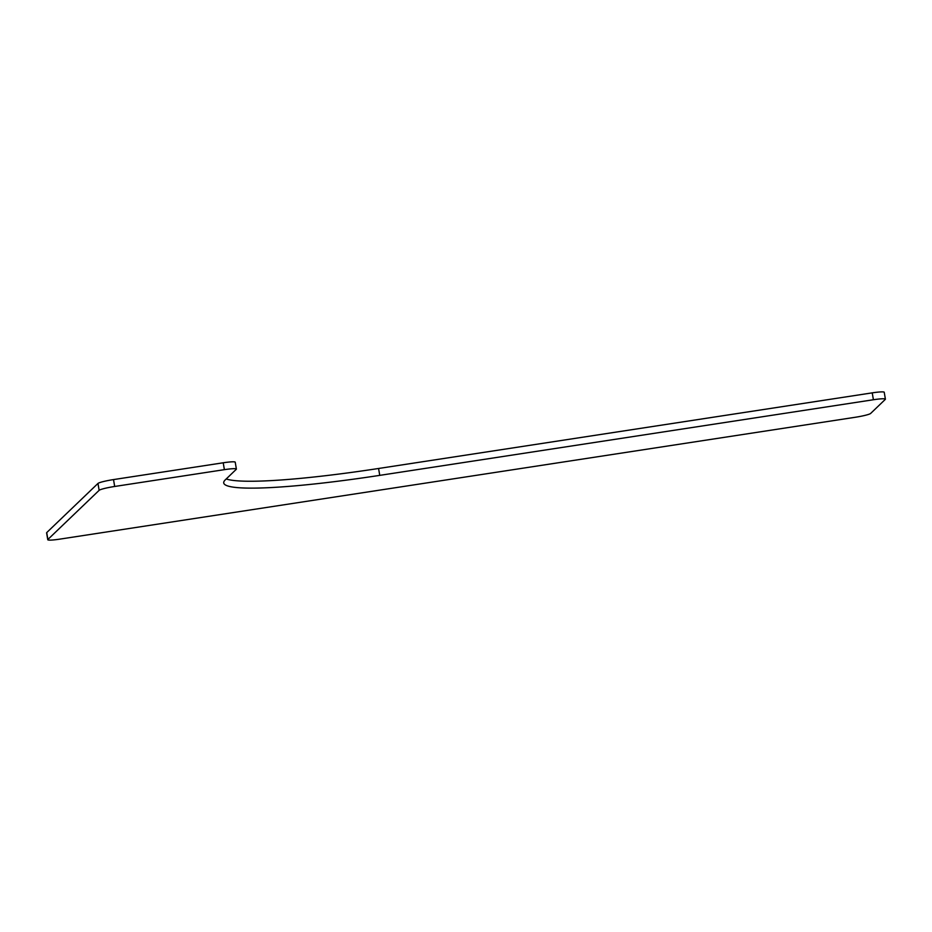 <?xml version="1.0" encoding="UTF-8"?>
<svg xmlns="http://www.w3.org/2000/svg" width="932" height="932" viewBox="0 0 932 932"><rect width="100%" height="100%" fill="white"/><g stroke="black" fill="none" stroke-linecap="round" stroke-linejoin="round"><path stroke-width="1.4" d="M225.288 479.852A182.369 18.745 170.4 0 0 223.727 482.951A182.369 18.745 170.4 0 0 379.743 475.367L873.401 399.746A14.027 1.445 -9.6 0 1 885.4 399.164A14.027 1.445 -9.6 0 1 885.284 399.397L870.639 413.447A14.027 1.445 -9.6 0 1 855.087 417.303L59.764 539.139A14.027 1.445 -9.6 0 1 47.765 539.721A14.027 1.445 -9.6 0 1 47.882 539.477L99.141 490.325A14.027 1.445 -9.6 0 1 114.683 486.469L224.379 469.658A14.027 1.445 -9.6 0 1 236.39 469.076A14.027 1.445 -9.6 0 1 236.262 469.32L225.288 479.852M885.4 399.164L884.235 392.279A14.027 1.445 170.4 0 0 872.236 392.861L378.578 468.481A182.369 18.745 -9.6 0 1 226.208 478.955M236.39 469.076L235.225 462.202A14.027 1.445 170.4 0 0 223.226 462.785L113.518 479.584A14.027 1.445 170.4 0 0 97.977 483.44L46.717 532.603A14.027 1.445 170.4 0 0 46.6 532.836L47.765 539.721M379.743 475.367L378.578 468.481M872.236 392.861L873.401 399.746M47.882 539.477L46.717 532.603M97.977 483.44L99.141 490.325M223.226 462.785L224.379 469.658M114.683 486.469L113.518 479.584"/></g></svg>
